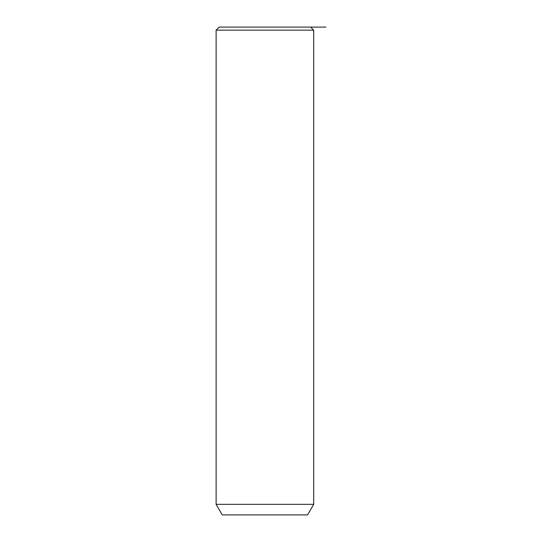 <?xml version="1.0" encoding="UTF-8"?>
<svg xmlns="http://www.w3.org/2000/svg" width="542" height="542" viewBox="0 0 542 542"><rect width="100%" height="100%" fill="white"/><g stroke="black" fill="none" stroke-linecap="round" stroke-linejoin="round"><path stroke-width="0.81" d="M219.171 27.1L310.634 27.1L313.683 30.149L216.123 30.149L219.171 27.1M313.683 504.338L307.585 514.9L222.22 514.9L216.123 504.338L313.683 504.338L313.683 30.149M274.157 27.1L325.877 27.1M216.123 504.338L216.123 30.149"/></g></svg>
